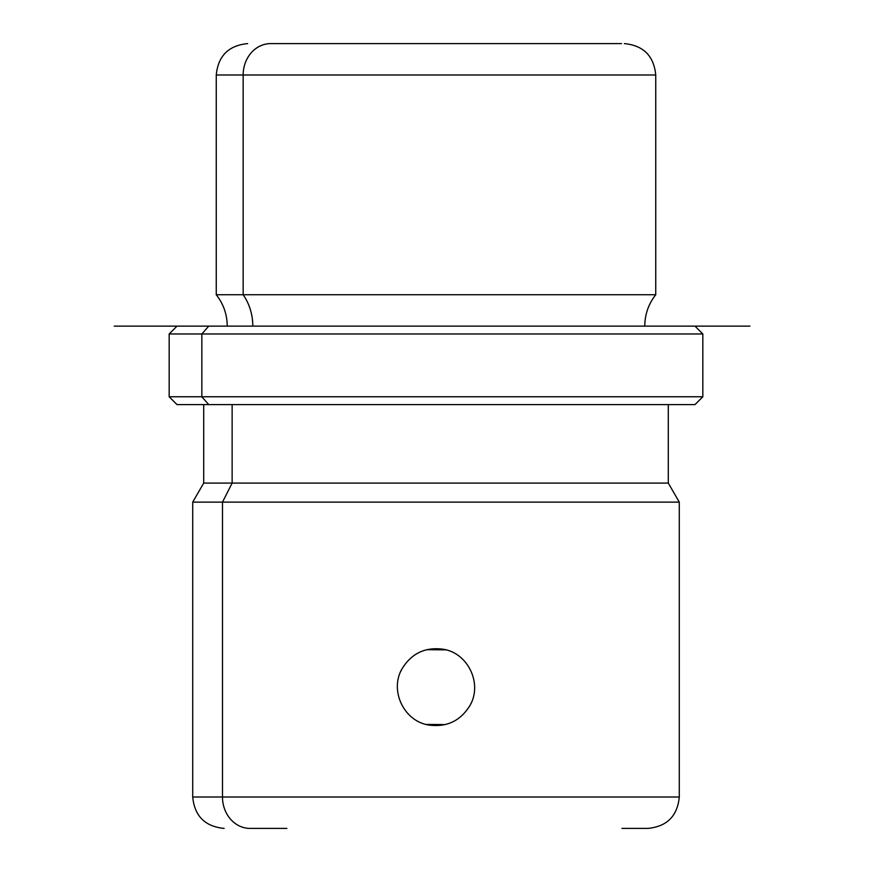 <?xml version="1.0" encoding="UTF-8"?>
<svg xmlns="http://www.w3.org/2000/svg" width="872" height="872" viewBox="0 0 872 872"><rect width="100%" height="100%" fill="white"/><g stroke="black" fill="none" stroke-linecap="round" stroke-linejoin="round"><path stroke-width="1.31" d="M470.88 703.649L471.327 702.668M445.886 649.836L426.768 649.673L445.984 649.858M402.134 668.639C389.25 690.286 403.823 721.22 428.708 725.024C446.649 727.455 460.362 720.991 469.866 705.633C482.75 683.986 468.177 653.052 443.292 649.248C425.351 646.817 411.639 653.281 402.134 668.639C411.639 653.281 425.351 646.817 443.292 649.248C468.177 653.052 482.75 683.986 469.866 705.633C460.362 720.991 446.649 727.455 428.708 725.024C403.823 721.22 389.25 690.286 402.134 668.639L402.275 668.377M401.12 670.623L400.673 671.604M426.114 724.436L445.232 724.599L426.016 724.414M400.989 670.906L401.251 670.361M471.011 703.366L470.749 703.911M270.702 43.6L286.888 43.6L270.702 43.6A31.392 27.544 90 0 0 243.157 74.992L216.256 74.992L243.157 74.992A31.392 27.544 -90 0 1 270.702 43.6L621.529 43.6L270.702 43.6M585.112 43.6L601.298 43.6L585.112 43.6M749.92 326.128L644.757 326.128C644.866 314.421 648.528 303.957 655.744 294.736L243.157 294.736L655.744 294.736L655.744 74.992L243.157 74.992L243.157 294.736L216.256 294.736L243.157 294.736L243.157 74.992L655.744 74.992C653.88 55.928 643.416 45.464 624.352 43.6M243.157 294.736A50.336 44.178 -90 0 1 252.804 326.128A50.336 44.178 90 0 0 243.157 294.736M663.276 326.128L114.232 326.128L208.724 326.128L201.835 333.976L208.724 326.128M177.016 326.128L169.168 333.976L169.168 396.76L201.835 396.76L169.168 396.76L177.016 404.608L208.724 404.608L201.835 396.76L201.835 333.976L201.835 396.76L208.724 404.608L694.984 404.608L702.832 396.76L201.835 396.76L702.832 396.76L702.832 333.976L169.168 333.976L702.832 333.976L694.984 326.128M208.724 404.608L694.951 404.608L668.301 404.608L668.301 483.088L232.137 483.088L232.137 404.608L232.137 483.088L203.699 483.088L668.301 483.088L679.288 502.119L222.491 502.119L232.137 483.088L222.491 502.119L192.712 502.119L222.491 502.119L222.491 797.008L192.712 797.008L222.491 797.008A31.392 27.544 90 0 0 250.046 828.4L286.888 828.4L250.046 828.4A31.392 27.544 -90 0 1 222.491 797.008L679.288 797.008L222.491 797.008L222.491 502.119L679.288 502.119L679.288 797.008C677.424 816.072 666.96 826.536 647.896 828.4L621.954 828.4M227.243 326.128C227.134 314.421 223.472 303.957 216.256 294.736L216.256 74.992C218.12 55.928 228.584 45.464 247.648 43.6M224.104 828.4C205.04 826.536 194.576 816.072 192.712 797.008L192.712 502.119L203.699 483.088L203.699 404.608"/></g></svg>
